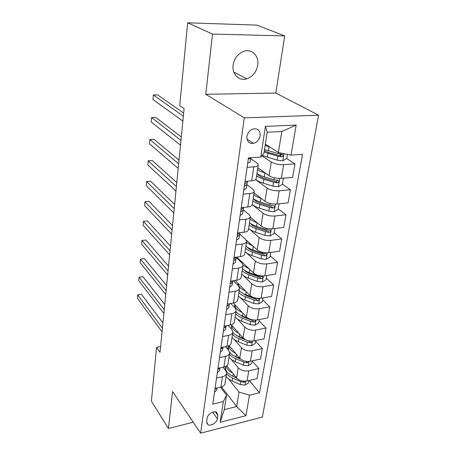 <?xml version="1.0" encoding="UTF-8"?>
<svg xmlns="http://www.w3.org/2000/svg" width="456" height="456" viewBox="0 0 456 456"><rect width="100%" height="100%" fill="white"/><g stroke="black" fill="none" stroke-linecap="round" stroke-linejoin="round"><path stroke-width="0.68" d="M233.13 65.111C231.762 74.242 239.121 81.407 246.793 78.825C252.727 76.642 256.369 72.094 257.714 65.191C259.344 55.809 251.416 48.091 243.202 51.522C237.627 54.019 234.27 58.545 233.13 65.111M246.907 136.475C246.776 141.474 248.976 143.765 253.507 143.361C257.07 142.272 259.282 139.758 260.137 135.82C260.308 130.672 258.022 128.375 253.285 128.928C249.82 130.12 247.699 132.633 246.907 136.475M284.732 35.921L212.507 34.057L205.776 94.295L275.8 93.047L284.732 35.921L256.888 25.114L187.655 22.8L179.715 105.655L184.104 108.659L160.022 352.323L156.556 347.381L151.398 401.183L168.424 428.497L193.236 422.222M275.8 93.047L318.596 115.203L262.371 417.023L200.629 433.2L244.279 117.87L318.596 115.203M217.398 418.785L217.905 415.416L216.68 412.332C213.927 410.297 207.486 414.19 207.127 418.141L206.648 421.521L207.765 424.479C210.461 426.634 216.999 422.758 217.398 418.785L212.633 412.167M249.489 395.198L245.949 415.661L220.157 422.307L223.332 401.559L226.529 395.073L224.278 409.625L236.647 406.541L239.024 392.092L249.489 395.198L259.492 392.764L302.516 154.345L290.996 155.103L278.371 152.469L281.808 131.522L267.199 132.217L263.927 153.381L260.729 157.098L265.426 126.397L296.189 125.081L290.996 155.103M260.729 157.098L248.452 157.907L212.775 404.124L223.332 401.559M212.507 34.057L187.655 22.8M205.776 94.295L244.279 117.87M200.629 433.2L172.556 391.522L168.424 428.497M160.586 346.594L156.556 347.381M221.519 386.91L236.647 406.541L245.949 415.661M226.529 395.073L220.459 387.178M247.084 167.352L253.787 166.862C256.654 166.605 258.153 165.921 258.29 164.81L257.03 163.066L250.692 158.654M243.202 194.125L249.808 193.509C252.63 193.201 254.117 192.438 254.271 191.229L253.057 189.36L246.89 184.663M239.463 219.952L245.966 219.222C248.748 218.863 250.224 218.031 250.39 216.737L249.221 214.742L243.213 209.783M235.849 244.883L242.261 244.051C245.003 243.641 246.462 242.746 246.645 241.366L245.516 239.269L239.656 234.065M232.36 268.966L238.676 268.037C241.384 267.581 242.831 266.629 243.019 265.175L241.931 262.975L236.214 257.543M228.986 292.245L235.216 291.224C237.878 290.728 239.314 289.72 239.52 288.198L238.465 285.901L233.364 280.742M225.726 314.76L231.865 313.654C234.492 313.118 235.917 312.058 236.128 310.473L235.114 308.091L230.776 303.445M222.568 336.545L228.627 335.359C231.22 334.784 232.628 333.678 232.851 332.036L231.87 329.574L228.177 325.402M219.513 357.635L225.486 356.375C228.046 355.771 229.442 354.62 229.67 352.921L228.724 350.385L225.583 346.657M216.554 378.064L222.448 376.736C224.968 376.097 226.353 374.906 226.592 373.162L225.674 370.557L223.007 367.24M228.382 378.719L239.024 392.092M226.735 365.792L236.618 377.956C239.286 380.64 242.769 381.661 247.055 381.005L257.059 378.679L258.848 368.551L252.253 360.975M231.238 359.351L238.249 367.781C240.95 370.437 244.456 371.452 248.776 370.819L258.848 368.551M229.077 345.659L239.782 358.245C242.506 360.873 246.046 361.882 250.39 361.266L260.524 359.06L262.365 348.618L255.622 341.225M234.156 339.372L241.463 347.757C244.222 350.35 247.79 351.354 252.168 350.761L262.365 348.618M231.289 324.752L243.042 337.919C245.83 340.489 249.426 341.487 253.832 340.911L264.098 338.825L265.996 328.058L259.094 320.859M237.143 318.767L244.781 327.1C247.597 329.631 251.227 330.623 255.668 330.076L265.996 328.058M233.301 303.006L246.411 316.954C249.255 319.451 252.915 320.437 257.383 319.912L267.78 317.957L269.741 306.842L262.673 299.854M240.175 297.489L248.201 305.782C251.085 308.245 254.773 309.225 259.276 308.723L269.741 306.842M235.131 280.463L249.882 295.311C252.795 297.734 256.517 298.708 261.049 298.23L271.582 296.417L273.611 284.937L266.367 278.183M243.247 275.492L251.735 283.774C254.682 286.163 258.438 287.126 263.004 286.676L273.611 284.937M236.772 257.127L253.473 272.956C256.454 275.304 260.239 276.262 264.839 275.834L275.51 274.17L277.607 262.314L270.18 255.81M246.291 252.698L255.383 261.043C258.398 263.34 262.223 264.292 266.857 263.899L277.607 262.314M246.325 240.215L257.178 249.859C260.228 252.117 264.087 253.063 268.749 252.692L279.568 251.193L281.734 238.938L274.119 232.697M274.831 228.513L273.965 233.626L270.049 235.98L264.828 235.37L255.577 232.241C252.527 231.192 250.201 229.938 248.605 228.473L259.156 237.542C262.246 239.753 266.139 240.688 270.835 240.352L281.734 238.938M250.333 217.136L261.014 225.982C264.138 228.142 268.065 229.072 272.796 228.764L283.763 227.436L286.003 214.765L278.188 208.814M252.236 204.624L263.055 213.243C266.219 215.352 270.186 216.269 274.951 215.996L286.003 214.765M254.02 192.877L264.976 201.284C268.179 203.342 272.181 204.248 276.98 204.003L288.101 202.863L290.415 189.753L282.401 184.121M255.622 179.67L267.096 188.1C270.334 190.101 274.375 191.001 279.214 190.79L290.415 189.753M257.839 167.791L269.08 175.714C272.363 177.663 276.439 178.552 281.312 178.376L292.592 177.435L294.986 163.864L286.676 158.517M261.886 155.758L271.274 162.062C274.597 163.949 278.713 164.827 283.626 164.69L294.986 163.864M252.67 143.486L252.761 142.865M265.358 144.124L278.371 152.469M215.05 388.432L220.903 387.076C223.411 386.42 224.785 385.212 225.03 383.439L226.535 373.544M259.492 392.764L249.272 380.492M225.481 366.738L223.035 367.274M281.449 155.154L279.505 153.906M277.368 180.582L277.048 180.359M217.962 368.34L223.896 367.046C226.432 366.419 227.823 365.245 228.057 363.523L229.613 353.292M228.331 347.803L226.809 348.11M231.277 328.297L230.816 328.388M220.966 347.597L226.98 346.372C229.556 345.779 230.958 344.65 231.186 342.98L232.794 332.395M224.073 326.177L230.166 325.031C232.777 324.472 234.19 323.389 234.412 321.776L236.077 310.821M227.276 304.049L233.461 302.983C236.105 302.459 237.536 301.427 237.741 299.871L239.468 288.528M230.593 281.17L236.863 280.195C239.548 279.716 240.985 278.73 241.184 277.242L242.974 265.495M234.019 257.509L240.38 256.625C243.105 256.192 244.558 255.263 244.747 253.849L246.599 241.669M237.57 233.022L244.023 232.241C246.781 231.853 248.252 230.987 248.423 229.647L250.35 217.016M241.241 207.668L247.796 206.995C250.595 206.653 252.077 205.861 252.236 204.601L254.231 191.491M245.049 181.391L251.701 180.838C254.539 180.553 256.038 179.829 256.181 178.666L258.256 165.049M224.278 409.625L220.157 422.307M265.426 126.397L267.199 132.217M296.189 125.081L281.808 131.522M214.497 392.245L216.72 390.091L217.062 387.965M162.934 322.865L141.457 294.274L137.678 294.861L162.404 328.195M141.457 294.274L137.678 294.861L137.404 298.338L162.045 331.843M214.987 388.882L215.682 388.968L216.782 388.033M232.514 372.905C228.946 371.076 226.78 368.864 226.011 366.271M248.913 380.572L248.531 382.812L244.992 385.109L240.318 384.579L232.167 380.959C229.476 379.745 227.453 378.223 226.102 376.394M236.493 377.802L232.913 376.223C227.829 373.8 225.327 370.819 225.395 367.291L225.492 366.647M225.378 367.889L225.11 369.856M226.541 373.51C227.897 375.334 229.927 376.85 232.623 378.064L240.796 381.672L244.131 382.35L245.391 381.239M236.829 378.201L230.793 375.134M217.352 372.546L219.598 370.454L220.009 367.889M164.747 304.483L142.882 276.649L139.063 277.197L164.24 309.652M142.882 276.649L139.063 277.197L138.784 280.765L163.869 313.403M217.854 369.081L218.561 369.189L219.889 367.918M220.294 352.231L222.562 350.208L223.052 347.17M166.617 285.587L144.347 258.563L140.482 259.071L166.121 290.586M144.347 258.563L140.482 259.071L140.191 262.736L165.739 294.439M220.812 348.652L221.53 348.783L223.001 347.181L222.562 350.208M223.332 331.255L225.617 329.312L226.193 325.778M168.538 266.156L145.852 240.004L141.936 240.466L168.059 270.972M141.936 240.466L141.645 244.228L167.671 274.94M223.867 327.562L224.591 327.727L226.142 325.789M235.655 353.389C231.409 351.274 229.106 348.749 228.747 345.819M252.276 360.856L251.832 363.438L248.246 365.746L243.498 365.205L235.21 361.642C232.469 360.445 230.411 358.952 229.026 357.162M239.976 358.462L235.974 356.757C233.119 355.515 230.998 353.964 229.613 352.106M228.616 350.259L228.393 347.398M228.285 348.663L228.051 349.587M229.476 354.192C230.867 355.971 232.936 357.458 235.678 358.655L243.994 362.207L247.38 362.885L248.634 361.488M240.711 359.134L236.835 357.481L233.13 355.275M238.898 333.279C234.167 331.005 231.779 328.326 231.739 325.253L231.374 327.573M255.742 340.524L255.24 343.471L251.598 345.785L246.781 345.232L238.345 341.726C235.558 340.552 233.455 339.087 232.041 337.349M243.743 338.591L239.138 336.693C236.339 335.525 234.23 334.071 232.805 332.344M231.289 328.918L231.283 328.177M232.509 334.282C233.928 336.015 236.037 337.474 238.83 338.648L247.289 342.142L250.732 342.821C251.86 342.513 252.231 341.949 251.843 341.128M250.732 342.821L249.329 341.259L239.993 337.52L235.644 334.858M242.261 312.537C237.337 310.285 234.863 307.652 234.834 304.642L234.452 307.139M259.316 319.548L258.746 322.877L255.058 325.196L250.162 324.638L241.577 321.195C238.739 320.038 236.601 318.613 235.148 316.914M248.087 318.265L242.392 316.002C239.548 314.851 237.394 313.437 235.934 311.75M235.632 313.757C237.086 315.444 239.235 316.863 242.073 318.014L250.686 321.452L254.186 322.124C255.537 321.651 255.822 321.007 255.029 320.197L252.031 319.764M254.186 322.124L252.749 320.608L243.247 316.931L238.306 313.853M226.472 309.601L228.775 307.743L229.442 303.673M170.51 246.166L147.396 220.943L143.435 221.359L170.054 250.789M143.435 221.359L143.133 225.218L169.655 254.87M227.025 305.788L227.755 305.982L229.265 304.403L229.385 303.685M227.897 303.941L227.196 304.591M245.738 291.139C240.608 288.916 238.038 286.328 238.026 283.381L237.758 285.182M263.009 297.893L262.371 301.627L258.626 303.958L253.656 303.382L244.912 300.014C242.022 298.88 239.839 297.489 238.357 295.847M238.853 292.587C240.34 294.223 242.535 295.602 245.425 296.731L254.197 300.094L257.754 300.772C259.162 300.253 259.43 299.581 258.546 298.754L254.539 298.007L245.755 294.656C242.854 293.527 240.66 292.148 239.166 290.518M257.754 300.772L256.278 299.296L246.61 295.693L241.127 292.239M229.716 287.234L232.041 285.462L232.799 280.828M172.545 225.6L148.987 201.358L144.974 201.729L172.111 230.006M144.974 201.729L144.66 205.696L171.695 234.213M230.286 283.284L231.021 283.512L232.543 282.007L232.737 280.839M232.058 280.942L230.462 282.047M233.062 264.109L235.41 262.428L236.265 257.201M174.637 204.425L150.617 181.243L146.553 181.556L174.226 208.609M146.553 181.556L146.233 185.638L173.799 212.941M233.654 260.028L234.401 260.29L235.934 258.86L236.208 257.207M235.951 257.241L233.842 258.746M236.527 240.192L238.898 238.619L239.85 232.748M176.791 182.617L152.293 160.558L148.177 160.82L176.404 186.555M148.177 160.82L147.847 165.009L175.965 191.024M237.143 235.969L237.895 236.265L239.44 234.925L239.799 232.754M239.736 232.76L237.331 234.646M249.352 269.051L243.019 265.215M241.395 262.462L241.327 261.442M266.817 275.527L266.11 279.693L262.308 282.03L257.258 281.449L248.355 278.149C245.413 277.043 243.185 275.692 241.663 274.107M242.176 270.739C243.698 272.317 245.938 273.657 248.885 274.763L257.817 278.052L261.43 278.719C262.907 278.16 263.152 277.459 262.166 276.621L258.17 275.897L249.221 272.614C246.268 271.514 244.028 270.18 242.501 268.607M261.43 278.719L259.926 277.299L250.076 273.777C247.317 272.739 245.328 271.474 244.091 269.98M253.103 246.24L246.474 242.478M270.761 252.413L269.969 257.036L266.116 259.384L260.98 258.786L251.906 255.571C248.913 254.488 246.633 253.188 245.077 251.661M245.607 248.184C247.169 249.7 249.455 250.999 252.459 252.071L261.556 255.274L265.232 255.947C266.777 255.331 266.999 254.602 265.905 253.758L261.921 253.051L252.806 249.854C249.797 248.782 247.511 247.494 245.944 245.978M265.232 255.947L263.688 254.573L253.656 251.142C250.543 250.019 248.395 248.651 247.209 247.049M257.013 222.67C253.969 221.633 251.649 220.408 250.048 218.988M249.153 224.882C250.754 226.336 253.086 227.584 256.147 228.627L265.42 231.745L269.165 232.406C270.773 231.739 270.972 230.975 269.758 230.126L265.802 229.442L256.511 226.336C253.445 225.292 251.108 224.05 249.495 222.608M269.165 232.406L267.581 231.095L257.355 227.755C253.867 226.546 251.575 225.099 250.486 223.406M240.118 215.437L242.506 213.978L243.555 207.429M179.014 160.141L154.014 139.285L149.847 139.49L178.649 163.829M149.847 139.49L149.505 143.805L178.193 168.429M240.751 211.071L241.509 211.407L243.065 210.159L243.521 207.434M243.418 207.736L240.945 209.697M261.089 198.303L260.929 198.252C257.794 197.248 255.4 196.069 253.741 194.706M279.049 203.792L278.086 209.418L274.113 211.778L268.806 211.156L259.373 208.124C256.266 207.109 253.889 205.907 252.248 204.516M254.345 199.694L254.642 199.506M252.812 200.805C254.459 202.185 256.842 203.376 259.966 204.391L269.422 207.406L273.229 208.067C274.911 207.332 275.076 206.54 273.737 205.696L269.81 205.023L260.336 202.019C257.212 201.01 254.824 199.819 253.171 198.451M273.229 208.067L271.605 206.819L261.18 203.575C257.281 202.287 254.864 200.771 253.924 199.027M243.829 189.81L246.24 188.47L247.397 181.197M181.306 136.971L155.787 117.409L151.563 117.545L180.969 140.385M151.563 117.545L151.215 121.986L180.496 145.133M244.484 185.284L245.242 185.666L246.816 184.515L247.386 181.197M247.323 181.203L247.186 182.007L244.69 183.865M261.573 170.424L259.339 168.851M265.369 173.098L264.913 172.961C261.71 171.997 259.264 170.875 257.56 169.592M283.404 178.239L282.355 184.378L278.32 186.743L272.916 186.111L263.3 183.181C259.948 182.143 257.44 180.929 255.77 179.533M258.347 175.11L259.048 174.779M256.603 175.902C258.29 177.202 260.729 178.342 263.91 179.316L273.554 182.223L277.436 182.879C279.186 182.075 279.323 181.254 277.846 180.416L273.959 179.761L264.298 176.865C261.106 175.891 258.666 174.762 256.973 173.462M277.339 180.063C277.436 181.129 276.912 181.67 275.766 181.699L265.135 178.575C260.792 177.202 258.261 175.634 257.537 173.873M247.676 163.254L250.105 162.045L250.834 157.747M183.665 113.082L157.611 94.888L153.33 94.962L183.358 116.194M153.33 94.962L152.977 99.533L182.873 121.096M248.355 158.568L249.136 158.984L250.743 157.753M266.378 144.78L265.335 144.278M269.878 147.02L265.147 145.481M287.474 154.367L286.773 158.46L282.674 160.825L277.18 160.176L262.166 155.428M264.132 152.042L277.841 156.157L281.882 156.807C283.586 155.929 283.695 155.08 282.213 154.253L278.257 153.604L264.526 149.511M281.717 154.219L280.075 155.701L269.228 152.692L264.32 150.811M238.249 367.781L236.618 377.956M241.463 347.757L239.782 358.245M244.781 327.1L243.042 337.919M248.201 305.782L246.411 316.954M251.735 283.774L249.882 295.311M255.383 261.043L253.473 272.956M259.156 237.542L257.178 249.859M263.055 213.243L261.014 225.982M267.096 188.1L264.976 201.284M271.274 162.062L269.08 175.714M248.776 370.819L247.055 381.005M222.448 376.736L220.903 387.076M225.486 356.375L223.896 367.046M252.168 350.761L250.39 361.266M228.627 335.359L226.98 346.372M255.668 330.076L253.832 340.911M231.865 313.654L230.166 325.031M259.276 308.723L257.383 319.912M235.216 291.224L233.461 302.983M263.004 286.676L261.049 298.23M238.676 268.037L236.863 280.195M266.857 263.899L264.839 275.834M242.261 244.051L240.38 256.625M270.835 240.352L268.749 252.692M245.966 219.222L244.023 232.241M274.951 215.996L272.796 228.764M249.808 193.509L247.796 206.995M279.214 190.79L276.98 204.003M253.787 166.862L251.701 180.838M283.626 164.69L281.312 178.376M215.312 411.848L217.905 415.416M217.033 387.976L216.72 390.091M215.243 388.387L215.682 388.968M245.083 385.052L245.727 381.216M232.913 376.223L233.284 373.852M232.167 380.959L232.623 378.064M240.318 384.579L240.796 381.672M243.151 381.153L244.131 382.35M219.969 367.901L219.598 370.454M217.951 368.419L218.561 369.189M220.903 348.031L221.53 348.783M226.09 326.08L225.617 329.312M223.953 326.992L224.591 327.727M248.338 365.689L249.044 361.465M235.974 356.757L236.373 354.238M235.21 361.642L235.678 358.655M243.498 365.205L243.994 362.207M246.052 361.34L247.38 362.885M251.689 345.728L252.47 341.099M239.138 336.693L239.56 334.014M238.345 341.726L238.83 338.648M246.781 345.232L247.289 342.142M255.149 325.139L256.004 320.083M242.392 316.002L242.843 313.158M241.577 321.195L242.073 318.014M250.162 324.638L250.686 321.452M229.265 304.403L228.775 307.743M227.099 305.269L227.755 305.982M258.723 303.901L259.646 298.384M245.755 294.656L246.229 291.635M244.912 300.014L245.425 296.731M253.656 303.382L254.197 300.094M232.543 282.007L232.041 285.462M230.354 282.828L231.021 283.512M235.934 258.86L235.41 262.428M233.711 259.629L234.401 260.29M239.44 234.925L238.898 238.619M237.188 235.632L237.895 236.265M262.405 281.973L263.414 275.971M249.221 272.614L249.728 269.41M248.355 278.149L248.885 274.763M258.17 275.897L258.256 275.373M257.258 281.449L257.817 278.052M266.213 259.327L267.307 252.812M252.806 249.854L253.342 246.451M251.906 255.571L252.459 252.071M261.921 253.051L262.063 252.202M260.98 258.786L261.556 255.274M270.146 235.923L271.331 228.861M256.511 226.336L257.076 222.722M255.577 232.241L256.147 228.627M265.802 229.442L265.996 228.239M264.828 235.37L265.42 231.745M243.065 210.159L242.506 213.978M240.785 210.803L241.509 211.407M274.21 211.721L275.492 204.083M260.336 202.019L260.929 198.252M259.373 208.124L259.966 204.391M269.81 205.023L270.072 203.45M268.806 211.156L269.422 207.406M246.816 184.515L246.24 188.47M247.3 181.209L247.186 182.007M244.513 185.09L245.254 185.66M278.422 186.686L279.807 178.433M264.298 176.865L264.913 172.961M263.3 183.181L263.91 179.316M273.959 179.761L274.284 177.783M272.916 186.111L273.554 182.223M275.766 181.699L277.436 182.879M250.709 157.947L250.105 162.045M248.372 158.454L249.136 158.984M282.777 160.768L283.974 153.638M268.396 150.822L269.034 146.786M267.364 157.366L267.997 153.364M278.257 153.604L278.439 152.486M277.18 160.176L277.841 156.157M280.075 155.701L281.785 156.807M233.814 72.082L246.793 78.825M246.964 139.057L253.507 143.361M206.716 422.968L207.765 424.479M225.515 366.521L225.395 367.291M225.121 369.109L225.025 369.748M223.885 327.465L224.158 327.778M228.621 345.876L228.296 348.025M227.042 305.674L227.373 306.033M230.303 283.159L230.702 283.564M233.677 259.88L234.145 260.336M237.166 235.809L237.713 236.305M241.321 261.499L241.201 262.28M240.774 210.894L241.412 211.43M244.513 185.102L245.242 185.666M280.189 155.713L281.882 156.807"/></g></svg>

